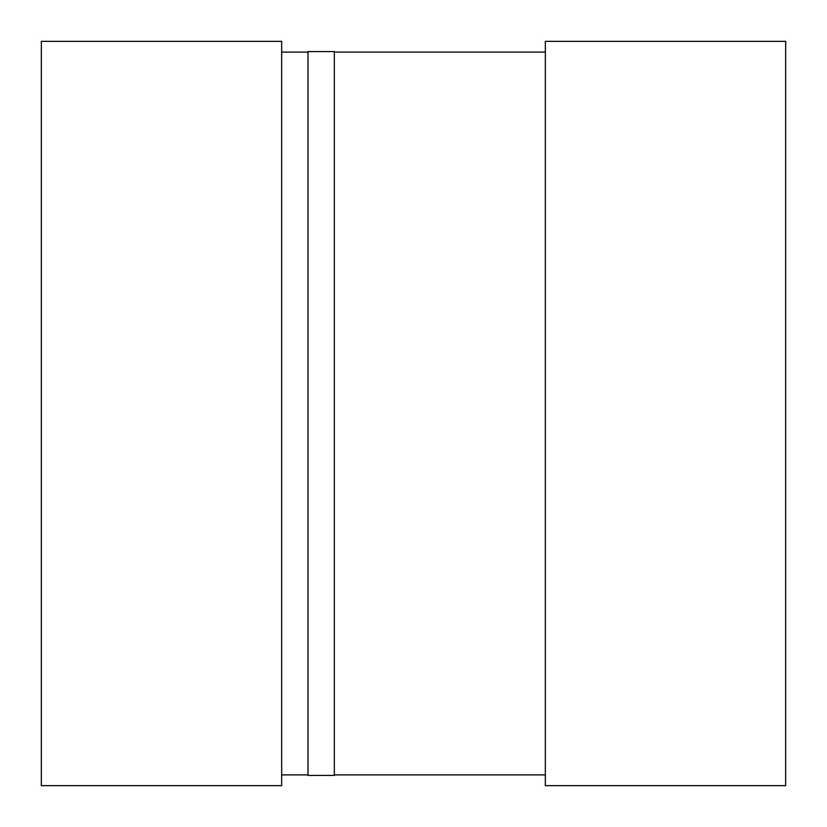 <?xml version="1.0" encoding="UTF-8"?>
<svg xmlns="http://www.w3.org/2000/svg" width="827" height="827" viewBox="0 0 827 827"><rect width="100%" height="100%" fill="white"/><g stroke="black" fill="none" stroke-linecap="round" stroke-linejoin="round"><path stroke-width="1.24" d="M281.666 774.899L307.995 774.899M334.325 774.899L545.334 774.899M545.334 52.101L334.325 52.101M307.995 52.101L281.666 52.101M545.334 785.65L785.65 785.65L785.65 41.35L545.334 41.35L545.334 785.65M41.35 785.65L281.666 785.65L281.666 41.35L41.35 41.35L41.35 785.65M307.995 775.447L334.325 775.447L334.325 51.553L307.995 51.553L307.995 775.447"/></g></svg>
